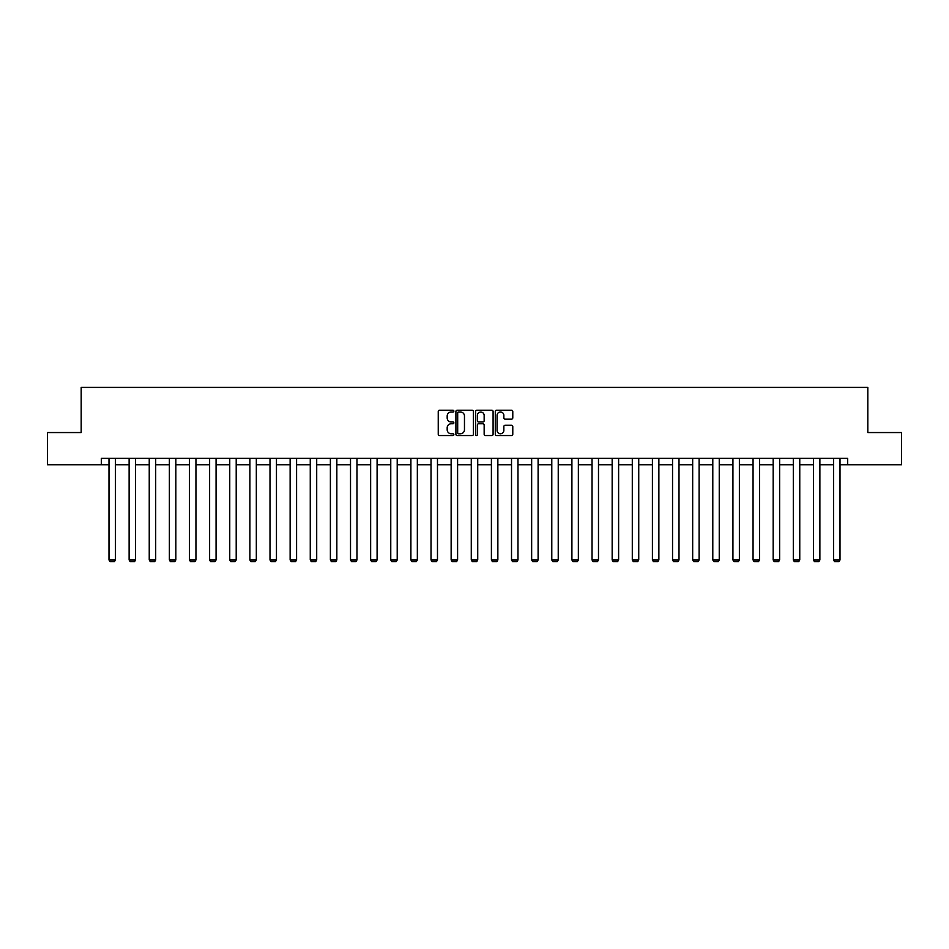 <?xml version="1.0" encoding="UTF-8"?>
<svg xmlns="http://www.w3.org/2000/svg" width="949" height="949" viewBox="0 0 949 949"><rect width="100%" height="100%" fill="white"/><g stroke="black" fill="none" stroke-linecap="round" stroke-linejoin="round"><path stroke-width="1.42" d="M453.859 411.107A0.89 0.89 0 0 0 452.97 410.217L439.517 410.217A1.269 1.269 0 0 0 438.248 411.486L438.248 434.274A1.269 1.269 0 0 0 439.517 435.544L452.97 435.544A0.89 0.89 0 0 0 453.859 434.654A0.89 0.89 0 0 0 452.97 433.776L451.226 433.776A4.057 4.057 0 0 1 447.181 429.719L447.181 427.821A4.057 4.057 0 0 1 451.226 423.764L452.97 423.764A0.89 0.89 0 0 0 453.859 422.874A0.89 0.89 0 0 0 452.97 421.997L451.226 421.997A4.057 4.057 0 0 1 447.181 417.94L447.181 416.042A4.057 4.057 0 0 1 451.226 411.985L452.97 411.985A0.89 0.89 0 0 0 453.859 411.107M511.511 419.15A1.269 1.269 0 0 0 512.78 417.88L512.78 411.486A1.269 1.269 0 0 0 511.511 410.217L496.564 410.217A1.269 1.269 0 0 0 495.295 411.486L495.295 434.274A1.269 1.269 0 0 0 496.564 435.544L511.511 435.544A1.269 1.269 0 0 0 512.78 434.274L512.78 426.552A1.269 1.269 0 0 0 511.511 425.282L505.117 425.282A1.269 1.269 0 0 0 503.848 426.552L503.848 430.383A3.393 3.393 0 0 1 500.467 433.776A3.393 3.393 0 0 1 497.074 430.383L497.074 415.377A3.393 3.393 0 0 1 500.467 411.985A3.393 3.393 0 0 1 503.848 415.377L503.848 417.88A1.269 1.269 0 0 0 505.117 419.15L511.511 419.15M101.318 464.808L47.45 464.808L47.45 432.554L81.187 432.554L81.187 387.406L867.813 387.406L867.813 432.554L901.55 432.554L901.55 464.808L847.682 464.808L847.682 458.355L101.318 458.355L101.318 464.808L108.993 464.808M473.397 411.486A1.269 1.269 0 0 0 472.127 410.217L457.181 410.217A1.269 1.269 0 0 0 455.911 411.486L455.911 434.274A1.269 1.269 0 0 0 457.181 435.544L472.127 435.544A1.269 1.269 0 0 0 473.397 434.274L473.397 411.486M476.873 410.217L491.819 410.217A1.269 1.269 0 0 1 493.089 411.486L493.089 434.274A1.269 1.269 0 0 1 491.819 435.544L485.425 435.544A1.269 1.269 0 0 1 484.156 434.274L484.156 425.033A1.269 1.269 0 0 0 482.887 423.764L478.652 423.764A1.269 1.269 0 0 0 477.383 425.033L477.383 434.654A0.89 0.89 0 0 1 476.493 435.544A0.89 0.89 0 0 1 475.603 434.654L475.603 411.486A1.269 1.269 0 0 1 476.873 410.217M115.446 464.808L129.123 464.808M135.565 464.808L149.242 464.808M155.695 464.808L169.373 464.808M175.826 464.808L189.503 464.808M195.945 464.808L209.622 464.808M216.075 464.808L229.753 464.808M236.206 464.808L249.884 464.808M256.325 464.808L270.002 464.808M276.456 464.808L290.133 464.808M296.586 464.808L310.264 464.808M316.705 464.808L330.382 464.808M336.836 464.808L350.513 464.808M356.966 464.808L370.644 464.808M377.097 464.808L390.763 464.808M397.216 464.808L410.893 464.808M417.346 464.808L431.024 464.808M437.477 464.808L451.143 464.808M457.596 464.808L471.273 464.808M477.727 464.808L491.404 464.808M497.857 464.808L511.523 464.808M517.976 464.808L531.654 464.808M538.107 464.808L551.784 464.808M558.237 464.808L571.903 464.808M578.356 464.808L592.034 464.808M598.487 464.808L612.164 464.808M618.618 464.808L632.295 464.808M638.736 464.808L652.414 464.808M658.867 464.808L672.544 464.808M678.998 464.808L692.675 464.808M699.116 464.808L712.794 464.808M719.247 464.808L732.925 464.808M739.378 464.808L753.055 464.808M759.497 464.808L773.174 464.808M779.627 464.808L793.305 464.808M799.758 464.808L813.435 464.808M819.877 464.808L833.554 464.808M840.007 464.808L847.682 464.808M458.581 411.985A0.89 0.89 0 0 0 457.691 412.874L457.691 432.886A0.89 0.89 0 0 0 458.581 433.776L460.407 433.776A4.057 4.057 0 0 0 464.464 429.719L464.464 416.042A4.057 4.057 0 0 0 460.407 411.985L458.581 411.985M484.156 415.437A3.393 3.393 0 0 0 480.763 412.056A3.393 3.393 0 0 0 477.383 415.437L477.383 420.727A1.269 1.269 0 0 0 478.652 421.997L482.887 421.997A1.269 1.269 0 0 0 484.156 420.727L484.156 415.437M115.446 458.355L115.446 559.922L108.993 559.922L108.993 458.355M115.446 559.922L114.473 561.594L109.954 561.594L108.993 559.922M135.565 458.355L135.565 559.922L129.123 559.922L129.123 458.355M135.565 559.922L134.604 561.594L130.084 561.594L129.123 559.922M155.695 458.355L155.695 559.922L149.242 559.922L149.242 458.355M155.695 559.922L154.734 561.594L150.215 561.594L149.242 559.922M175.826 458.355L175.826 559.922L169.373 559.922L169.373 458.355M175.826 559.922L174.853 561.594L170.345 561.594L169.373 559.922M195.945 458.355L195.945 559.922L189.503 559.922L189.503 458.355M195.945 559.922L194.984 561.594L190.464 561.594L189.503 559.922M216.075 458.355L216.075 559.922L209.622 559.922L209.622 458.355M216.075 559.922L215.115 561.594L210.595 561.594L209.622 559.922M236.206 458.355L236.206 559.922L229.753 559.922L229.753 458.355M236.206 559.922L235.233 561.594L230.726 561.594L229.753 559.922M256.325 458.355L256.325 559.922L249.884 559.922L249.884 458.355M256.325 559.922L255.364 561.594L250.844 561.594L249.884 559.922M276.456 458.355L276.456 559.922L270.002 559.922L270.002 458.355M276.456 559.922L275.495 561.594L270.975 561.594L270.002 559.922M296.586 458.355L296.586 559.922L290.133 559.922L290.133 458.355M296.586 559.922L295.613 561.594L291.106 561.594L290.133 559.922M316.705 458.355L316.705 559.922L310.264 559.922L310.264 458.355M316.705 559.922L315.744 561.594L311.225 561.594L310.264 559.922M336.836 458.355L336.836 559.922L330.382 559.922L330.382 458.355M336.836 559.922L335.875 561.594L331.355 561.594L330.382 559.922M356.966 458.355L356.966 559.922L350.513 559.922L350.513 458.355M356.966 559.922L355.994 561.594L351.486 561.594L350.513 559.922M377.097 458.355L377.097 559.922L370.644 559.922L370.644 458.355M377.097 559.922L376.124 561.594L371.605 561.594L370.644 559.922M397.216 458.355L397.216 559.922L390.763 559.922L390.763 458.355M397.216 559.922L396.255 561.594L391.735 561.594L390.763 559.922M417.346 458.355L417.346 559.922L410.893 559.922L410.893 458.355M417.346 559.922L416.374 561.594L411.866 561.594L410.893 559.922M437.477 458.355L437.477 559.922L431.024 559.922L431.024 458.355M437.477 559.922L436.504 561.594L431.985 561.594L431.024 559.922M457.596 458.355L457.596 559.922L451.143 559.922L451.143 458.355M457.596 559.922L456.635 561.594L452.115 561.594L451.143 559.922M477.727 458.355L477.727 559.922L471.273 559.922L471.273 458.355M477.727 559.922L476.754 561.594L472.246 561.594L471.273 559.922M497.857 458.355L497.857 559.922L491.404 559.922L491.404 458.355M497.857 559.922L496.885 561.594L492.365 561.594L491.404 559.922M517.976 458.355L517.976 559.922L511.523 559.922L511.523 458.355M517.976 559.922L517.015 561.594L512.496 561.594L511.523 559.922M538.107 458.355L538.107 559.922L531.654 559.922L531.654 458.355M538.107 559.922L537.134 561.594L532.626 561.594L531.654 559.922M558.237 458.355L558.237 559.922L551.784 559.922L551.784 458.355M558.237 559.922L557.265 561.594L552.745 561.594L551.784 559.922M578.356 458.355L578.356 559.922L571.903 559.922L571.903 458.355M578.356 559.922L577.395 561.594L572.876 561.594L571.903 559.922M598.487 458.355L598.487 559.922L592.034 559.922L592.034 458.355M598.487 559.922L597.514 561.594L593.006 561.594L592.034 559.922M618.618 458.355L618.618 559.922L612.164 559.922L612.164 458.355M618.618 559.922L617.645 561.594L613.125 561.594L612.164 559.922M638.736 458.355L638.736 559.922L632.295 559.922L632.295 458.355M638.736 559.922L637.775 561.594L633.256 561.594L632.295 559.922M658.867 458.355L658.867 559.922L652.414 559.922L652.414 458.355M658.867 559.922L657.894 561.594L653.386 561.594L652.414 559.922M678.998 458.355L678.998 559.922L672.544 559.922L672.544 458.355M678.998 559.922L678.025 561.594L673.505 561.594L672.544 559.922M699.116 458.355L699.116 559.922L692.675 559.922L692.675 458.355M699.116 559.922L698.156 561.594L693.636 561.594L692.675 559.922M719.247 458.355L719.247 559.922L712.794 559.922L712.794 458.355M719.247 559.922L718.274 561.594L713.767 561.594L712.794 559.922M739.378 458.355L739.378 559.922L732.925 559.922L732.925 458.355M739.378 559.922L738.405 561.594L733.885 561.594L732.925 559.922M759.497 458.355L759.497 559.922L753.055 559.922L753.055 458.355M759.497 559.922L758.536 561.594L754.016 561.594L753.055 559.922M779.627 458.355L779.627 559.922L773.174 559.922L773.174 458.355M779.627 559.922L778.654 561.594L774.147 561.594L773.174 559.922M799.758 458.355L799.758 559.922L793.305 559.922L793.305 458.355M799.758 559.922L798.785 561.594L794.266 561.594L793.305 559.922M819.877 458.355L819.877 559.922L813.435 559.922L813.435 458.355M819.877 559.922L818.916 561.594L814.396 561.594L813.435 559.922M840.007 458.355L840.007 559.922L833.554 559.922L833.554 458.355M840.007 559.922L839.046 561.594L834.527 561.594L833.554 559.922"/></g></svg>
